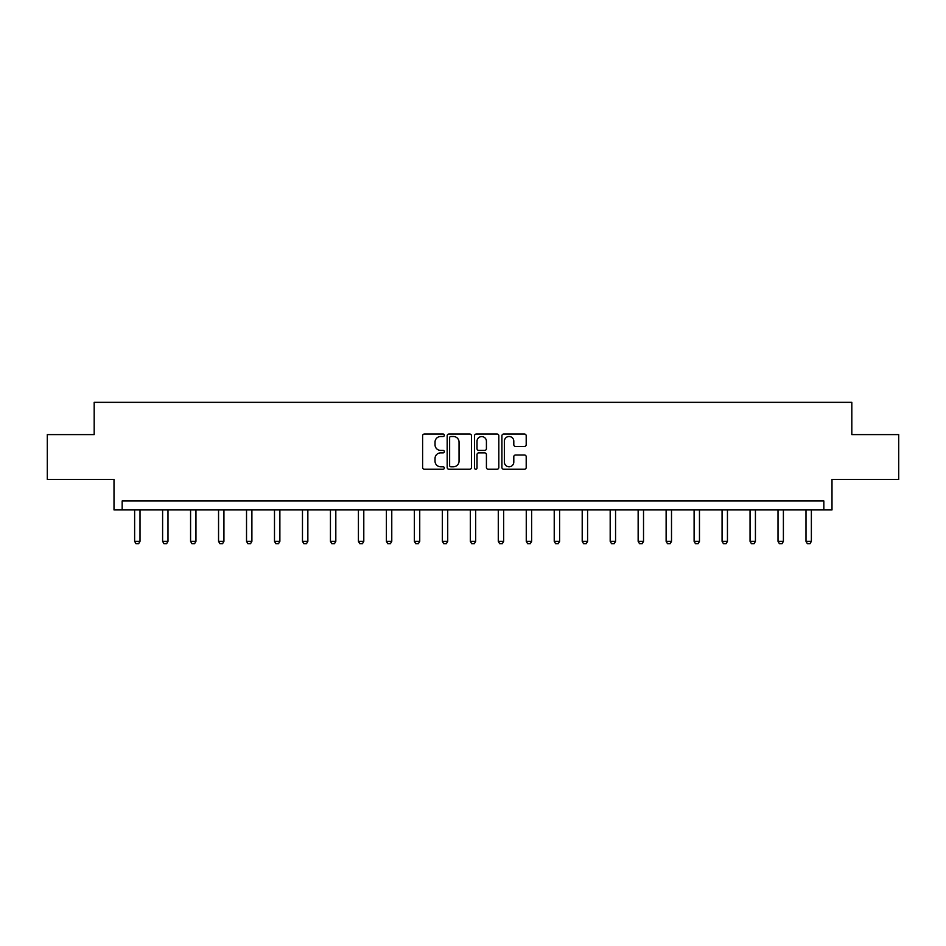 <?xml version="1.0" encoding="UTF-8"?>
<svg xmlns="http://www.w3.org/2000/svg" width="946" height="946" viewBox="0 0 946 946"><rect width="100%" height="100%" fill="white"/><g stroke="black" fill="none" stroke-linecap="round" stroke-linejoin="round"><path stroke-width="1.42" d="M444.313 435.278A1.23 1.23 0 0 0 443.083 434.037L424.376 434.037A1.762 1.762 0 0 0 422.614 435.799L422.614 467.49A1.762 1.762 0 0 0 424.376 469.24L443.083 469.24A1.23 1.23 0 0 0 444.313 468.01A1.23 1.23 0 0 0 443.083 466.78L440.659 466.78A5.629 5.629 0 0 1 435.03 461.151L435.03 458.503A5.629 5.629 0 0 1 440.659 452.874L443.083 452.874A1.23 1.23 0 0 0 444.313 451.644A1.23 1.23 0 0 0 443.083 450.414L440.659 450.414A5.629 5.629 0 0 1 435.03 444.774L435.03 442.137A5.629 5.629 0 0 1 440.659 436.508L443.083 436.508A1.23 1.23 0 0 0 444.313 435.278M47.3 434.604L47.3 479.433L114.005 479.433L114.005 509.918L831.995 509.918L831.995 479.433L898.7 479.433L898.7 434.604L851.814 434.604L851.814 402.334L94.186 402.334L94.186 434.604L47.3 434.604M524.439 446.453A1.762 1.762 0 0 0 526.201 444.691L526.201 435.799A1.762 1.762 0 0 0 524.439 434.037L503.674 434.037A1.762 1.762 0 0 0 501.912 435.799L501.912 467.49A1.762 1.762 0 0 0 503.674 469.24L524.439 469.24A1.762 1.762 0 0 0 526.201 467.49L526.201 456.752A1.762 1.762 0 0 0 524.439 454.991L515.546 454.991A1.762 1.762 0 0 0 513.796 456.752L513.796 462.074A4.706 4.706 0 0 1 509.078 466.78A4.706 4.706 0 0 1 504.372 462.074L504.372 441.214A4.706 4.706 0 0 1 509.078 436.508A4.706 4.706 0 0 1 513.796 441.214L513.796 444.691A1.762 1.762 0 0 0 515.546 446.453L524.439 446.453M823.836 509.918L823.836 500.954L122.164 500.954L122.164 509.918M471.463 435.799A1.762 1.762 0 0 0 469.701 434.037L448.936 434.037A1.762 1.762 0 0 0 447.174 435.799L447.174 467.49A1.762 1.762 0 0 0 448.936 469.24L469.701 469.24A1.762 1.762 0 0 0 471.463 467.49L471.463 435.799M476.299 434.037L497.064 434.037A1.762 1.762 0 0 1 498.826 435.799L498.826 467.49A1.762 1.762 0 0 1 497.064 469.24L488.183 469.24A1.762 1.762 0 0 1 486.421 467.49L486.421 454.636A1.762 1.762 0 0 0 484.659 452.874L478.759 452.874A1.762 1.762 0 0 0 477.009 454.636L477.009 468.01A1.23 1.23 0 0 1 475.767 469.24A1.23 1.23 0 0 1 474.537 468.01L474.537 435.799A1.762 1.762 0 0 1 476.299 434.037M450.864 436.508A1.23 1.23 0 0 0 449.634 437.738L449.634 465.55A1.23 1.23 0 0 0 450.864 466.78L453.418 466.78A5.629 5.629 0 0 0 459.047 461.151L459.047 442.137A5.629 5.629 0 0 0 453.418 436.508L450.864 436.508M486.421 441.297A4.706 4.706 0 0 0 481.715 436.591A4.706 4.706 0 0 0 477.009 441.297L477.009 448.652A1.762 1.762 0 0 0 478.759 450.414L484.659 450.414A1.762 1.762 0 0 0 486.421 448.652L486.421 441.297M134.628 509.918L134.628 541.337L140.008 541.337L140.008 509.918M140.008 541.337L138.66 543.666L135.976 543.666L134.628 541.337M162.606 509.918L162.606 541.337L167.986 541.337L167.986 509.918M167.986 541.337L166.638 543.666L163.942 543.666L162.606 541.337M190.572 509.918L190.572 541.337L195.952 541.337L195.952 509.918M195.952 541.337L194.604 543.666L191.92 543.666L190.572 541.337M218.55 509.918L218.55 541.337L223.93 541.337L223.93 509.918M223.93 541.337L222.582 543.666L219.898 543.666L218.55 541.337M246.528 509.918L246.528 541.337L251.896 541.337L251.896 509.918M251.896 541.337L250.56 543.666L247.864 543.666L246.528 541.337M274.494 509.918L274.494 541.337L279.874 541.337L279.874 509.918M279.874 541.337L278.526 543.666L275.842 543.666L274.494 541.337M302.472 509.918L302.472 541.337L307.852 541.337L307.852 509.918M307.852 541.337L306.504 543.666L303.82 543.666L302.472 541.337M330.438 509.918L330.438 541.337L335.818 541.337L335.818 509.918M335.818 541.337L334.482 543.666L331.786 543.666L330.438 541.337M358.416 509.918L358.416 541.337L363.796 541.337L363.796 509.918M363.796 541.337L362.448 543.666L359.764 543.666L358.416 541.337M386.394 509.918L386.394 541.337L391.774 541.337L391.774 509.918M391.774 541.337L390.426 543.666L387.73 543.666L386.394 541.337M414.36 509.918L414.36 541.337L419.74 541.337L419.74 509.918M419.74 541.337L418.392 543.666L415.708 543.666L414.36 541.337M442.338 509.918L442.338 541.337L447.718 541.337L447.718 509.918M447.718 541.337L446.37 543.666L443.686 543.666L442.338 541.337M470.316 509.918L470.316 541.337L475.684 541.337L475.684 509.918M475.684 541.337L474.348 543.666L471.652 543.666L470.316 541.337M498.282 509.918L498.282 541.337L503.662 541.337L503.662 509.918M503.662 541.337L502.314 543.666L499.63 543.666L498.282 541.337M526.26 509.918L526.26 541.337L531.64 541.337L531.64 509.918M531.64 541.337L530.292 543.666L527.608 543.666L526.26 541.337M554.226 509.918L554.226 541.337L559.606 541.337L559.606 509.918M559.606 541.337L558.27 543.666L555.574 543.666L554.226 541.337M582.204 509.918L582.204 541.337L587.584 541.337L587.584 509.918M587.584 541.337L586.236 543.666L583.552 543.666L582.204 541.337M610.182 509.918L610.182 541.337L615.562 541.337L615.562 509.918M615.562 541.337L614.214 543.666L611.518 543.666L610.182 541.337M638.148 509.918L638.148 541.337L643.528 541.337L643.528 509.918M643.528 541.337L642.18 543.666L639.496 543.666L638.148 541.337M666.126 509.918L666.126 541.337L671.506 541.337L671.506 509.918M671.506 541.337L670.158 543.666L667.474 543.666L666.126 541.337M694.104 509.918L694.104 541.337L699.472 541.337L699.472 509.918M699.472 541.337L698.136 543.666L695.44 543.666L694.104 541.337M722.07 509.918L722.07 541.337L727.45 541.337L727.45 509.918M727.45 541.337L726.102 543.666L723.418 543.666L722.07 541.337M750.048 509.918L750.048 541.337L755.428 541.337L755.428 509.918M755.428 541.337L754.08 543.666L751.396 543.666L750.048 541.337M778.014 509.918L778.014 541.337L783.394 541.337L783.394 509.918M783.394 541.337L782.058 543.666L779.362 543.666L778.014 541.337M805.992 509.918L805.992 541.337L811.372 541.337L811.372 509.918M811.372 541.337L810.024 543.666L807.34 543.666L805.992 541.337"/></g></svg>
